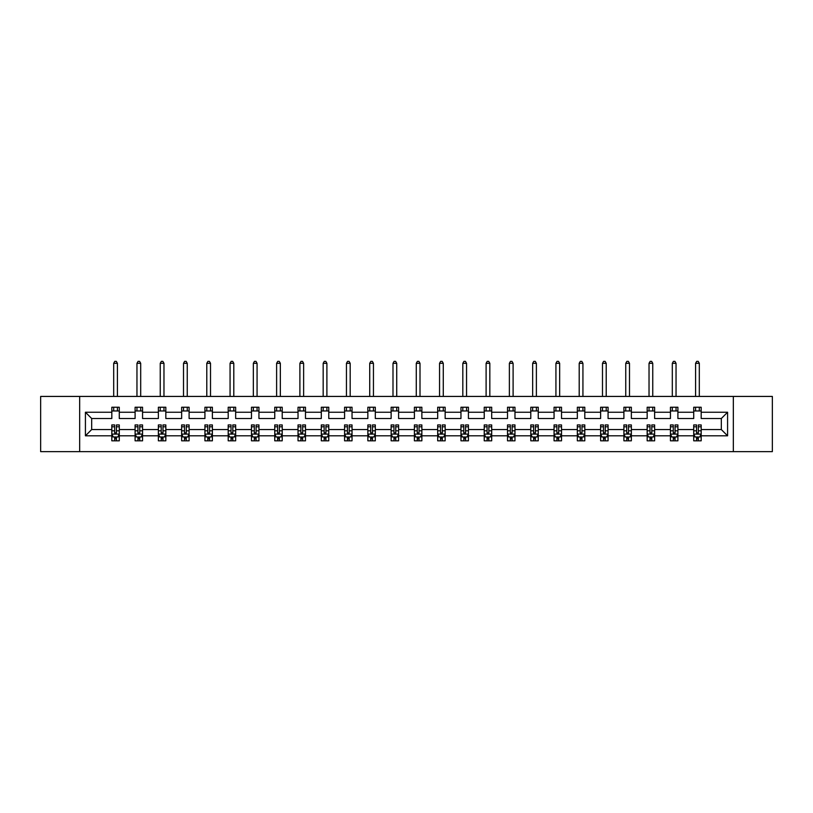 <?xml version="1.0" encoding="UTF-8"?>
<svg xmlns="http://www.w3.org/2000/svg" width="813" height="813" viewBox="0 0 813 813"><rect width="100%" height="100%" fill="white"/><g stroke="black" fill="none" stroke-linecap="round" stroke-linejoin="round"><path stroke-width="1.22" d="M733.336 451.632L772.35 451.632L772.35 396.429L733.336 396.429L733.336 451.632L79.664 451.632L79.664 396.429L40.65 396.429L40.65 451.632L79.664 451.632M701.182 435.819L701.182 429.549L721.324 429.549L727.584 435.819L701.182 435.819L701.182 440.819L698.347 440.819L698.347 437.008M733.336 396.429L79.664 396.429M693.723 435.819L677.9 435.819L677.9 429.549L693.723 429.549L693.723 440.819L701.182 440.819L701.182 436.835L699.78 436.835M677.9 435.819L677.9 440.819L675.064 440.819L675.064 437.008M670.44 435.819L654.628 435.819L654.628 429.549L670.44 429.549L670.44 440.819L677.9 440.819L677.9 436.835L676.497 436.835M654.628 435.819L654.628 440.819L651.792 440.819L651.792 437.008M647.168 435.819L631.355 435.819L631.355 429.549L647.168 429.549L647.168 440.819L654.628 440.819L654.628 436.835L653.225 436.835M631.355 435.819L631.355 440.819L628.52 440.819L628.52 437.008M623.896 435.819L608.073 435.819L608.073 429.549L623.896 429.549L623.896 440.819L631.355 440.819L631.355 436.835L629.953 436.835M608.073 435.819L608.073 440.819L605.238 440.819L605.238 437.008M600.614 435.819L584.801 435.819L584.801 429.549L600.614 429.549L600.614 440.819L608.073 440.819L608.073 436.835L606.671 436.835M584.801 435.819L584.801 440.819L581.966 440.819L581.966 437.008M577.342 435.819L561.519 435.819L561.519 429.549L577.342 429.549L577.342 440.819L584.801 440.819L584.801 436.835L583.399 436.835M561.519 435.819L561.519 440.819L558.694 440.819L558.694 437.008M554.06 435.819L538.247 435.819L538.247 429.549L554.06 429.549L554.06 440.819L561.519 440.819L561.519 436.835L560.116 436.835M538.247 435.819L538.247 440.819L535.411 440.819L535.411 437.008M530.787 435.819L514.975 435.819L514.975 429.549L530.787 429.549L530.787 440.819L538.247 440.819L538.247 436.835L536.844 436.835M514.975 435.819L514.975 440.819L512.139 440.819L512.139 437.008M507.515 435.819L491.692 435.819L491.692 429.549L507.515 429.549L507.515 440.819L514.975 440.819L514.975 436.835L513.572 436.835M491.692 435.819L491.692 440.819L488.857 440.819L488.857 437.008M484.233 435.819L468.42 435.819L468.42 429.549L484.233 429.549L484.233 440.819L491.692 440.819L491.692 436.835L490.29 436.835M468.42 435.819L468.42 440.819L465.585 440.819L465.585 437.008M460.961 435.819L445.148 435.819L445.148 429.549L460.961 429.549L460.961 440.819L468.42 440.819L468.42 436.835L467.018 436.835M445.148 435.819L445.148 440.819L442.313 440.819L442.313 437.008M437.689 435.819L421.866 435.819L421.866 429.549L437.689 429.549L437.689 440.819L445.148 440.819L445.148 436.835L443.746 436.835M421.866 435.819L421.866 440.819L419.03 440.819L419.03 437.008M414.406 435.819L398.594 435.819L398.594 429.549L414.406 429.549L414.406 440.819L421.866 440.819L421.866 436.835L420.463 436.835M398.594 435.819L398.594 440.819L395.758 440.819L395.758 437.008M391.134 435.819L375.311 435.819L375.311 429.549L391.134 429.549L391.134 440.819L398.594 440.819L398.594 436.835L397.191 436.835M375.311 435.819L375.311 440.819L372.486 440.819L372.486 437.008M367.852 435.819L352.039 435.819L352.039 429.549L367.852 429.549L367.852 440.819L375.311 440.819L375.311 436.835L373.909 436.835M352.039 435.819L352.039 440.819L349.204 440.819L349.204 437.008M344.58 435.819L328.767 435.819L328.767 429.549L344.58 429.549L344.58 440.819L352.039 440.819L352.039 436.835L350.637 436.835M328.767 435.819L328.767 440.819L325.932 440.819L325.932 437.008M321.308 435.819L305.485 435.819L305.485 429.549L321.308 429.549L321.308 440.819L328.767 440.819L328.767 436.835L327.365 436.835M305.485 435.819L305.485 440.819L302.649 440.819L302.649 437.008M298.025 435.819L282.213 435.819L282.213 429.549L298.025 429.549L298.025 440.819L305.485 440.819L305.485 436.835L304.082 436.835M282.213 435.819L282.213 440.819L279.377 440.819L279.377 437.008M274.753 435.819L258.941 435.819L258.941 429.549L274.753 429.549L274.753 440.819L282.213 440.819L282.213 436.835L280.81 436.835M258.941 435.819L258.941 440.819L256.105 440.819L256.105 437.008M251.481 435.819L235.658 435.819L235.658 429.549L251.481 429.549L251.481 440.819L258.941 440.819L258.941 436.835L257.538 436.835M235.658 435.819L235.658 440.819L232.823 440.819L232.823 437.008M228.199 435.819L212.386 435.819L212.386 429.549L228.199 429.549L228.199 440.819L235.658 440.819L235.658 436.835L234.256 436.835M212.386 435.819L212.386 440.819L209.551 440.819L209.551 437.008M204.927 435.819L189.104 435.819L189.104 429.549L204.927 429.549L204.927 440.819L212.386 440.819L212.386 436.835L210.984 436.835M189.104 435.819L189.104 440.819L186.279 440.819L186.279 437.008M181.645 435.819L165.832 435.819L165.832 429.549L181.645 429.549L181.645 440.819L189.104 440.819L189.104 436.835L187.701 436.835M165.832 435.819L165.832 440.819L162.996 440.819L162.996 437.008M158.372 435.819L142.56 435.819L142.56 429.549L158.372 429.549L158.372 440.819L165.832 440.819L165.832 436.835L164.429 436.835M142.56 435.819L142.56 440.819L139.724 440.819L139.724 437.008M135.1 435.819L119.277 435.819L119.277 429.549L135.1 429.549L135.1 440.819L142.56 440.819L142.56 436.835L141.157 436.835M119.277 435.819L119.277 440.819L116.442 440.819L116.442 437.008M111.818 435.819L85.416 435.819L85.416 412.242L111.818 412.242L111.818 418.512L91.676 418.512L91.676 429.549L111.818 429.549L111.818 440.819L119.277 440.819L119.277 436.835L117.875 436.835M119.277 412.242L135.1 412.242L135.1 418.512L119.277 418.512L119.277 407.242L111.818 407.242L111.818 412.242M142.56 412.242L158.372 412.242L158.372 418.512L142.56 418.512L142.56 407.242L135.1 407.242L135.1 412.242M165.832 412.242L181.645 412.242L181.645 418.512L165.832 418.512L165.832 407.242L158.372 407.242L158.372 412.242M189.104 412.242L204.927 412.242L204.927 418.512L189.104 418.512L189.104 407.242L181.645 407.242L181.645 412.242M212.386 412.242L228.199 412.242L228.199 418.512L212.386 418.512L212.386 407.242L204.927 407.242L204.927 412.242M235.658 412.242L251.481 412.242L251.481 418.512L235.658 418.512L235.658 407.242L228.199 407.242L228.199 412.242M258.941 412.242L274.753 412.242L274.753 418.512L258.941 418.512L258.941 407.242L251.481 407.242L251.481 412.242M282.213 412.242L298.025 412.242L298.025 418.512L282.213 418.512L282.213 407.242L274.753 407.242L274.753 412.242M305.485 412.242L321.308 412.242L321.308 418.512L305.485 418.512L305.485 407.242L298.025 407.242L298.025 412.242M328.767 412.242L344.58 412.242L344.58 418.512L328.767 418.512L328.767 407.242L321.308 407.242L321.308 412.242M352.039 412.242L367.852 412.242L367.852 418.512L352.039 418.512L352.039 407.242L344.58 407.242L344.58 412.242M375.311 412.242L391.134 412.242L391.134 418.512L375.311 418.512L375.311 407.242L367.852 407.242L367.852 412.242M398.594 412.242L414.406 412.242L414.406 418.512L398.594 418.512L398.594 407.242L391.134 407.242L391.134 412.242M421.866 412.242L437.689 412.242L437.689 418.512L421.866 418.512L421.866 407.242L414.406 407.242L414.406 412.242M445.148 412.242L460.961 412.242L460.961 418.512L445.148 418.512L445.148 407.242L437.689 407.242L437.689 412.242M468.42 412.242L484.233 412.242L484.233 418.512L468.42 418.512L468.42 407.242L460.961 407.242L460.961 412.242M491.692 412.242L507.515 412.242L507.515 418.512L491.692 418.512L491.692 407.242L484.233 407.242L484.233 412.242M514.975 412.242L530.787 412.242L530.787 418.512L514.975 418.512L514.975 407.242L507.515 407.242L507.515 412.242M538.247 412.242L554.06 412.242L554.06 418.512L538.247 418.512L538.247 407.242L530.787 407.242L530.787 412.242M561.519 412.242L577.342 412.242L577.342 418.512L561.519 418.512L561.519 407.242L554.06 407.242L554.06 412.242M584.801 412.242L600.614 412.242L600.614 418.512L584.801 418.512L584.801 407.242L577.342 407.242L577.342 412.242M608.073 412.242L623.896 412.242L623.896 418.512L608.073 418.512L608.073 407.242L600.614 407.242L600.614 412.242M631.355 412.242L647.168 412.242L647.168 418.512L631.355 418.512L631.355 407.242L623.896 407.242L623.896 412.242M654.628 412.242L670.44 412.242L670.44 418.512L654.628 418.512L654.628 407.242L647.168 407.242L647.168 412.242M677.9 412.242L693.723 412.242L693.723 418.512L677.9 418.512L677.9 407.242L670.44 407.242L670.44 412.242M721.324 429.549L721.324 418.512L701.182 418.512L701.182 407.242L693.723 407.242L693.723 412.242M701.182 412.242L727.584 412.242L727.584 435.819M85.416 412.242L91.676 418.512M693.723 410.971L701.182 410.971M670.44 410.971L677.9 410.971M647.168 410.971L654.628 410.971M623.896 410.971L631.355 410.971M600.614 410.971L608.073 410.971M577.342 410.971L584.801 410.971M554.06 410.971L561.519 410.971M530.787 410.971L538.247 410.971M507.515 410.971L514.975 410.971M484.233 410.971L491.692 410.971M460.961 410.971L468.42 410.971M437.689 410.971L445.148 410.971M414.406 410.971L421.866 410.971M391.134 410.971L398.594 410.971M367.852 410.971L375.311 410.971M344.58 410.971L352.039 410.971M321.308 410.971L328.767 410.971M298.025 410.971L305.485 410.971M274.753 410.971L282.213 410.971M251.481 410.971L258.941 410.971M228.199 410.971L235.658 410.971M204.927 410.971L212.386 410.971M181.645 410.971L189.104 410.971M158.372 410.971L165.832 410.971M135.1 410.971L142.56 410.971M111.818 410.971L119.277 410.971M114.653 437.089L116.442 437.089M137.936 437.089L139.724 437.089M161.208 437.089L162.996 437.089M184.48 437.089L186.279 437.089M207.762 437.089L209.551 437.089M231.034 437.089L232.823 437.089M254.306 437.089L256.105 437.089M277.589 437.089L279.377 437.089M300.861 437.089L302.649 437.089M324.143 437.089L325.932 437.089M347.415 437.089L349.204 437.089M370.687 437.089L372.486 437.089M393.97 437.089L395.758 437.089M417.242 437.089L419.03 437.089M440.514 437.089L442.313 437.089M463.796 437.089L465.585 437.089M487.068 437.089L488.857 437.089M510.351 437.089L512.139 437.089M533.623 437.089L535.411 437.089M556.895 437.089L558.694 437.089M580.177 437.089L581.966 437.089M603.449 437.089L605.238 437.089M626.721 437.089L628.52 437.089M650.004 437.089L651.792 437.089M673.276 437.089L675.064 437.089M696.558 437.089L698.347 437.089M91.676 429.549L85.416 435.819M727.584 412.242L721.324 418.512M114.653 438.878L116.442 438.878M119.277 426.795L119.277 424.925L116.442 424.925L116.442 426.795L119.277 426.795L119.277 429.549M111.818 429.549L111.818 424.925L114.653 424.925L114.653 432.912L116.442 432.912L116.442 426.795M113.22 436.835L111.818 436.835L111.818 440.819L114.653 440.819L114.653 437.008M111.818 434.03L113.312 437.008L117.794 437.008L119.277 434.03M117.418 410.971L117.418 407.242M117.418 396.429L117.418 363.309L113.688 363.309L113.688 396.429M113.688 410.971L113.688 407.242M113.688 363.309L114.806 361.368L116.3 361.368L117.418 363.309M137.936 438.878L139.724 438.878M142.56 426.795L142.56 424.925L139.724 424.925L139.724 426.795L142.56 426.795L142.56 429.549M135.1 429.549L135.1 424.925L137.936 424.925L137.936 432.912L139.724 432.912L139.724 426.795M136.503 436.835L135.1 436.835L135.1 440.819L137.936 440.819L137.936 437.008M135.1 434.03L136.584 437.008L141.066 437.008L142.56 434.03M140.69 410.971L140.69 407.242M140.69 396.429L140.69 363.309L136.96 363.309L136.96 396.429M136.96 410.971L136.96 407.242M136.96 363.309L138.078 361.368L139.572 361.368L140.69 363.309M161.208 438.878L162.996 438.878M165.832 426.795L165.832 424.925L162.996 424.925L162.996 426.795L165.832 426.795L165.832 429.549M158.372 429.549L158.372 424.925L161.208 424.925L161.208 432.912L162.996 432.912L162.996 426.795M159.775 436.835L158.372 436.835L158.372 440.819L161.208 440.819L161.208 437.008M158.372 434.03L159.866 437.008L164.338 437.008L165.832 434.03M163.972 410.971L163.972 407.242M163.972 396.429L163.972 363.309L160.242 363.309L160.242 396.429M160.242 410.971L160.242 407.242M160.242 363.309L161.36 361.368L162.844 361.368L163.972 363.309M184.48 438.878L186.279 438.878M189.104 426.795L189.104 424.925L186.279 424.925L186.279 426.795L189.104 426.795L189.104 429.549M181.645 429.549L181.645 424.925L184.48 424.925L184.48 432.912L186.279 432.912L186.279 426.795M183.047 436.835L181.645 436.835L181.645 440.819L184.48 440.819L184.48 437.008M181.645 434.03L183.138 437.008L187.62 437.008L189.104 434.03M187.244 410.971L187.244 407.242M187.244 396.429L187.244 363.309L183.514 363.309L183.514 396.429M183.514 410.971L183.514 407.242M183.514 363.309L184.632 361.368L186.126 361.368L187.244 363.309M207.762 438.878L209.551 438.878M212.386 426.795L212.386 424.925L209.551 424.925L209.551 426.795L212.386 426.795L212.386 429.549M204.927 429.549L204.927 424.925L207.762 424.925L207.762 432.912L209.551 432.912L209.551 426.795M206.329 436.835L204.927 436.835L204.927 440.819L207.762 440.819L207.762 437.008M204.927 434.03L206.421 437.008L210.892 437.008L212.386 434.03M210.516 410.971L210.516 407.242M210.516 396.429L210.516 363.309L206.787 363.309L206.787 396.429M206.787 410.971L206.787 407.242M206.787 363.309L207.904 361.368L209.398 361.368L210.516 363.309M231.034 438.878L232.823 438.878M235.658 426.795L235.658 424.925L232.823 424.925L232.823 426.795L235.658 426.795L235.658 429.549M228.199 429.549L228.199 424.925L231.034 424.925L231.034 432.912L232.823 432.912L232.823 426.795M229.601 436.835L228.199 436.835L228.199 440.819L231.034 440.819L231.034 437.008M228.199 434.03L229.693 437.008L234.164 437.008L235.658 434.03M233.798 410.971L233.798 407.242M233.798 396.429L233.798 363.309L230.069 363.309L230.069 396.429M230.069 410.971L230.069 407.242M230.069 363.309L231.187 361.368L232.681 361.368L233.798 363.309M254.306 438.878L256.105 438.878M258.941 426.795L258.941 424.925L256.105 424.925L256.105 426.795L258.941 426.795L258.941 429.549M251.481 429.549L251.481 424.925L254.306 424.925L254.306 432.912L256.105 432.912L256.105 426.795M252.884 436.835L251.481 436.835L251.481 440.819L254.306 440.819L254.306 437.008M251.481 434.03L252.965 437.008L257.447 437.008L258.941 434.03M257.071 410.971L257.071 407.242M257.071 396.429L257.071 363.309L253.341 363.309L253.341 396.429M253.341 410.971L253.341 407.242M253.341 363.309L254.459 361.368L255.953 361.368L257.071 363.309M277.589 438.878L279.377 438.878M282.213 426.795L282.213 424.925L279.377 424.925L279.377 426.795L282.213 426.795L282.213 429.549M274.753 429.549L274.753 424.925L277.589 424.925L277.589 432.912L279.377 432.912L279.377 426.795M276.156 436.835L274.753 436.835L274.753 440.819L277.589 440.819L277.589 437.008M274.753 434.03L276.247 437.008L280.719 437.008L282.213 434.03M280.343 410.971L280.343 407.242M280.343 396.429L280.343 363.309L276.613 363.309L276.613 396.429M276.613 410.971L276.613 407.242M276.613 363.309L277.741 361.368L279.225 361.368L280.343 363.309M300.861 438.878L302.649 438.878M305.485 426.795L305.485 424.925L302.649 424.925L302.649 426.795L305.485 426.795L305.485 429.549M298.025 429.549L298.025 424.925L300.861 424.925L300.861 432.912L302.649 432.912L302.649 426.795M299.428 436.835L298.025 436.835L298.025 440.819L300.861 440.819L300.861 437.008M298.025 434.03L299.519 437.008L304.001 437.008L305.485 434.03M303.625 410.971L303.625 407.242M303.625 396.429L303.625 363.309L299.895 363.309L299.895 396.429M299.895 410.971L299.895 407.242M299.895 363.309L301.013 361.368L302.507 361.368L303.625 363.309M324.143 438.878L325.932 438.878M328.767 426.795L328.767 424.925L325.932 424.925L325.932 426.795L328.767 426.795L328.767 429.549M321.308 429.549L321.308 424.925L324.143 424.925L324.143 432.912L325.932 432.912L325.932 426.795M322.71 436.835L321.308 436.835L321.308 440.819L324.143 440.819L324.143 437.008M321.308 434.03L322.791 437.008L327.273 437.008L328.767 434.03M326.897 410.971L326.897 407.242M326.897 396.429L326.897 363.309L323.168 363.309L323.168 396.429M323.168 410.971L323.168 407.242M323.168 363.309L324.285 361.368L325.779 361.368L326.897 363.309M347.415 438.878L349.204 438.878M352.039 426.795L352.039 424.925L349.204 424.925L349.204 426.795L352.039 426.795L352.039 429.549M344.58 429.549L344.58 424.925L347.415 424.925L347.415 432.912L349.204 432.912L349.204 426.795M345.982 436.835L344.58 436.835L344.58 440.819L347.415 440.819L347.415 437.008M344.58 434.03L346.074 437.008L350.545 437.008L352.039 434.03M350.179 410.971L350.179 407.242M350.179 396.429L350.179 363.309L346.45 363.309L346.45 396.429M346.45 410.971L346.45 407.242M346.45 363.309L347.568 361.368L349.051 361.368L350.179 363.309M370.687 438.878L372.486 438.878M375.311 426.795L375.311 424.925L372.486 424.925L372.486 426.795L375.311 426.795L375.311 429.549M367.852 429.549L367.852 424.925L370.687 424.925L370.687 432.912L372.486 432.912L372.486 426.795M369.254 436.835L367.852 436.835L367.852 440.819L370.687 440.819L370.687 437.008M367.852 434.03L369.346 437.008L373.828 437.008L375.311 434.03M373.452 410.971L373.452 407.242M373.452 396.429L373.452 363.309L369.722 363.309L369.722 396.429M369.722 410.971L369.722 407.242M369.722 363.309L370.84 361.368L372.334 361.368L373.452 363.309M393.97 438.878L395.758 438.878M398.594 426.795L398.594 424.925L395.758 424.925L395.758 426.795L398.594 426.795L398.594 429.549M391.134 429.549L391.134 424.925L393.97 424.925L393.97 432.912L395.758 432.912L395.758 426.795M392.537 436.835L391.134 436.835L391.134 440.819L393.97 440.819L393.97 437.008M391.134 434.03L392.628 437.008L397.1 437.008L398.594 434.03M396.724 410.971L396.724 407.242M396.724 396.429L396.724 363.309L392.994 363.309L392.994 396.429M392.994 410.971L392.994 407.242M392.994 363.309L394.112 361.368L395.606 361.368L396.724 363.309M417.242 438.878L419.03 438.878M421.866 426.795L421.866 424.925L419.03 424.925L419.03 426.795L421.866 426.795L421.866 429.549M414.406 429.549L414.406 424.925L417.242 424.925L417.242 432.912L419.03 432.912L419.03 426.795M415.809 436.835L414.406 436.835L414.406 440.819L417.242 440.819L417.242 437.008M414.406 434.03L415.9 437.008L420.372 437.008L421.866 434.03M420.006 410.971L420.006 407.242M420.006 396.429L420.006 363.309L416.276 363.309L416.276 396.429M416.276 410.971L416.276 407.242M416.276 363.309L417.394 361.368L418.888 361.368L420.006 363.309M440.514 438.878L442.313 438.878M445.148 426.795L445.148 424.925L442.313 424.925L442.313 426.795L445.148 426.795L445.148 429.549M437.689 429.549L437.689 424.925L440.514 424.925L440.514 432.912L442.313 432.912L442.313 426.795M439.091 436.835L437.689 436.835L437.689 440.819L440.514 440.819L440.514 437.008M437.689 434.03L439.172 437.008L443.654 437.008L445.148 434.03M443.278 410.971L443.278 407.242M443.278 396.429L443.278 363.309L439.548 363.309L439.548 396.429M439.548 410.971L439.548 407.242M439.548 363.309L440.666 361.368L442.16 361.368L443.278 363.309M463.796 438.878L465.585 438.878M468.42 426.795L468.42 424.925L465.585 424.925L465.585 426.795L468.42 426.795L468.42 429.549M460.961 429.549L460.961 424.925L463.796 424.925L463.796 432.912L465.585 432.912L465.585 426.795M462.363 436.835L460.961 436.835L460.961 440.819L463.796 440.819L463.796 437.008M460.961 434.03L462.455 437.008L466.926 437.008L468.42 434.03M466.55 410.971L466.55 407.242M466.55 396.429L466.55 363.309L462.821 363.309L462.821 396.429M462.821 410.971L462.821 407.242M462.821 363.309L463.949 361.368L465.432 361.368L466.55 363.309M487.068 438.878L488.857 438.878M491.692 426.795L491.692 424.925L488.857 424.925L488.857 426.795L491.692 426.795L491.692 429.549M484.233 429.549L484.233 424.925L487.068 424.925L487.068 432.912L488.857 432.912L488.857 426.795M485.635 436.835L484.233 436.835L484.233 440.819L487.068 440.819L487.068 437.008M484.233 434.03L485.727 437.008L490.209 437.008L491.692 434.03M489.833 410.971L489.833 407.242M489.833 396.429L489.833 363.309L486.103 363.309L486.103 396.429M486.103 410.971L486.103 407.242M486.103 363.309L487.221 361.368L488.715 361.368L489.833 363.309M510.351 438.878L512.139 438.878M514.975 426.795L514.975 424.925L512.139 424.925L512.139 426.795L514.975 426.795L514.975 429.549M507.515 429.549L507.515 424.925L510.351 424.925L510.351 432.912L512.139 432.912L512.139 426.795M508.918 436.835L507.515 436.835L507.515 440.819L510.351 440.819L510.351 437.008M507.515 434.03L508.999 437.008L513.481 437.008L514.975 434.03M513.105 410.971L513.105 407.242M513.105 396.429L513.105 363.309L509.375 363.309L509.375 396.429M509.375 410.971L509.375 407.242M509.375 363.309L510.493 361.368L511.987 361.368L513.105 363.309M533.623 438.878L535.411 438.878M538.247 426.795L538.247 424.925L535.411 424.925L535.411 426.795L538.247 426.795L538.247 429.549M530.787 429.549L530.787 424.925L533.623 424.925L533.623 432.912L535.411 432.912L535.411 426.795M532.19 436.835L530.787 436.835L530.787 440.819L533.623 440.819L533.623 437.008M530.787 434.03L532.281 437.008L536.753 437.008L538.247 434.03M536.387 410.971L536.387 407.242M536.387 396.429L536.387 363.309L532.657 363.309L532.657 396.429M532.657 410.971L532.657 407.242M532.657 363.309L533.775 361.368L535.259 361.368L536.387 363.309M556.895 438.878L558.694 438.878M561.519 426.795L561.519 424.925L558.694 424.925L558.694 426.795L561.519 426.795L561.519 429.549M554.06 429.549L554.06 424.925L556.895 424.925L556.895 432.912L558.694 432.912L558.694 426.795M555.462 436.835L554.06 436.835L554.06 440.819L556.895 440.819L556.895 437.008M554.06 434.03L555.553 437.008L560.035 437.008L561.519 434.03M559.659 410.971L559.659 407.242M559.659 396.429L559.659 363.309L555.929 363.309L555.929 396.429M555.929 410.971L555.929 407.242M555.929 363.309L557.047 361.368L558.541 361.368L559.659 363.309M580.177 438.878L581.966 438.878M584.801 426.795L584.801 424.925L581.966 424.925L581.966 426.795L584.801 426.795L584.801 429.549M577.342 429.549L577.342 424.925L580.177 424.925L580.177 432.912L581.966 432.912L581.966 426.795M578.744 436.835L577.342 436.835L577.342 440.819L580.177 440.819L580.177 437.008M577.342 434.03L578.836 437.008L583.307 437.008L584.801 434.03M582.931 410.971L582.931 407.242M582.931 396.429L582.931 363.309L579.202 363.309L579.202 396.429M579.202 410.971L579.202 407.242M579.202 363.309L580.319 361.368L581.813 361.368L582.931 363.309M603.449 438.878L605.238 438.878M608.073 426.795L608.073 424.925L605.238 424.925L605.238 426.795L608.073 426.795L608.073 429.549M600.614 429.549L600.614 424.925L603.449 424.925L603.449 432.912L605.238 432.912L605.238 426.795M602.016 436.835L600.614 436.835L600.614 440.819L603.449 440.819L603.449 437.008M600.614 434.03L602.108 437.008L606.579 437.008L608.073 434.03M606.213 410.971L606.213 407.242M606.213 396.429L606.213 363.309L602.484 363.309L602.484 396.429M602.484 410.971L602.484 407.242M602.484 363.309L603.602 361.368L605.096 361.368L606.213 363.309M626.721 438.878L628.52 438.878M631.355 426.795L631.355 424.925L628.52 424.925L628.52 426.795L631.355 426.795L631.355 429.549M623.896 429.549L623.896 424.925L626.721 424.925L626.721 432.912L628.52 432.912L628.52 426.795M625.299 436.835L623.896 436.835L623.896 440.819L626.721 440.819L626.721 437.008M623.896 434.03L625.38 437.008L629.862 437.008L631.355 434.03M629.486 410.971L629.486 407.242M629.486 396.429L629.486 363.309L625.756 363.309L625.756 396.429M625.756 410.971L625.756 407.242M625.756 363.309L626.874 361.368L628.368 361.368L629.486 363.309M650.004 438.878L651.792 438.878M654.628 426.795L654.628 424.925L651.792 424.925L651.792 426.795L654.628 426.795L654.628 429.549M647.168 429.549L647.168 424.925L650.004 424.925L650.004 432.912L651.792 432.912L651.792 426.795M648.571 436.835L647.168 436.835L647.168 440.819L650.004 440.819L650.004 437.008M647.168 434.03L648.662 437.008L653.134 437.008L654.628 434.03M652.758 410.971L652.758 407.242M652.758 396.429L652.758 363.309L649.028 363.309L649.028 396.429M649.028 410.971L649.028 407.242M649.028 363.309L650.156 361.368L651.64 361.368L652.758 363.309M673.276 438.878L675.064 438.878M677.9 426.795L677.9 424.925L675.064 424.925L675.064 426.795L677.9 426.795L677.9 429.549M670.44 429.549L670.44 424.925L673.276 424.925L673.276 432.912L675.064 432.912L675.064 426.795M671.843 436.835L670.44 436.835L670.44 440.819L673.276 440.819L673.276 437.008M670.44 434.03L671.934 437.008L676.416 437.008L677.9 434.03M676.04 410.971L676.04 407.242M676.04 396.429L676.04 363.309L672.31 363.309L672.31 396.429M672.31 410.971L672.31 407.242M672.31 363.309L673.428 361.368L674.922 361.368L676.04 363.309M696.558 438.878L698.347 438.878M701.182 426.795L701.182 424.925L698.347 424.925L698.347 426.795L701.182 426.795L701.182 429.549M693.723 429.549L693.723 424.925L696.558 424.925L696.558 432.912L698.347 432.912L698.347 426.795M695.125 436.835L693.723 436.835L693.723 440.819L696.558 440.819L696.558 437.008M693.723 434.03L695.206 437.008L699.688 437.008L701.182 434.03M699.312 410.971L699.312 407.242M699.312 396.429L699.312 363.309L695.582 363.309L695.582 396.429M695.582 410.971L695.582 407.242M695.582 363.309L696.7 361.368L698.194 361.368L699.312 363.309M111.859 434.101L119.247 434.101M111.818 426.795L114.653 426.795M116.442 430.799L119.277 430.799M111.818 430.799L114.653 430.799M114.653 437.933L116.442 437.933M135.131 434.101L142.519 434.101M135.1 426.795L137.936 426.795M139.724 430.799L142.56 430.799M135.1 430.799L137.936 430.799M137.936 437.933L139.724 437.933M158.413 434.101L165.791 434.101M158.372 426.795L161.208 426.795M162.996 430.799L165.832 430.799M158.372 430.799L161.208 430.799M161.208 437.933L162.996 437.933M181.685 434.101L189.073 434.101M181.645 426.795L184.48 426.795M186.279 430.799L189.104 430.799M181.645 430.799L184.48 430.799M184.48 437.933L186.279 437.933M204.957 434.101L212.345 434.101M204.927 426.795L207.762 426.795M209.551 430.799L212.386 430.799M204.927 430.799L207.762 430.799M207.762 437.933L209.551 437.933M228.24 434.101L235.628 434.101M228.199 426.795L231.034 426.795M232.823 430.799L235.658 430.799M228.199 430.799L231.034 430.799M231.034 437.933L232.823 437.933M251.512 434.101L258.9 434.101M251.481 426.795L254.306 426.795M256.105 430.799L258.941 430.799M251.481 430.799L254.306 430.799M254.306 437.933L256.105 437.933M274.794 434.101L282.172 434.101M274.753 426.795L277.589 426.795M279.377 430.799L282.213 430.799M274.753 430.799L277.589 430.799M277.589 437.933L279.377 437.933M298.066 434.101L305.454 434.101M298.025 426.795L300.861 426.795M302.649 430.799L305.485 430.799M298.025 430.799L300.861 430.799M300.861 437.933L302.649 437.933M321.338 434.101L328.726 434.101M321.308 426.795L324.143 426.795M325.932 430.799L328.767 430.799M321.308 430.799L324.143 430.799M324.143 437.933L325.932 437.933M344.621 434.101L351.999 434.101M344.58 426.795L347.415 426.795M349.204 430.799L352.039 430.799M344.58 430.799L347.415 430.799M347.415 437.933L349.204 437.933M367.893 434.101L375.281 434.101M367.852 426.795L370.687 426.795M372.486 430.799L375.311 430.799M367.852 430.799L370.687 430.799M370.687 437.933L372.486 437.933M391.165 434.101L398.553 434.101M391.134 426.795L393.97 426.795M395.758 430.799L398.594 430.799M391.134 430.799L393.97 430.799M393.97 437.933L395.758 437.933M414.447 434.101L421.835 434.101M414.406 426.795L417.242 426.795M419.03 430.799L421.866 430.799M414.406 430.799L417.242 430.799M417.242 437.933L419.03 437.933M437.719 434.101L445.107 434.101M437.689 426.795L440.514 426.795M442.313 430.799L445.148 430.799M437.689 430.799L440.514 430.799M440.514 437.933L442.313 437.933M461.001 434.101L468.379 434.101M460.961 426.795L463.796 426.795M465.585 430.799L468.42 430.799M460.961 430.799L463.796 430.799M463.796 437.933L465.585 437.933M484.274 434.101L491.662 434.101M484.233 426.795L487.068 426.795M488.857 430.799L491.692 430.799M484.233 430.799L487.068 430.799M487.068 437.933L488.857 437.933M507.546 434.101L514.934 434.101M507.515 426.795L510.351 426.795M512.139 430.799L514.975 430.799M507.515 430.799L510.351 430.799M510.351 437.933L512.139 437.933M530.828 434.101L538.206 434.101M530.787 426.795L533.623 426.795M535.411 430.799L538.247 430.799M530.787 430.799L533.623 430.799M533.623 437.933L535.411 437.933M554.1 434.101L561.488 434.101M554.06 426.795L556.895 426.795M558.694 430.799L561.519 430.799M554.06 430.799L556.895 430.799M556.895 437.933L558.694 437.933M577.372 434.101L584.76 434.101M577.342 426.795L580.177 426.795M581.966 430.799L584.801 430.799M577.342 430.799L580.177 430.799M580.177 437.933L581.966 437.933M600.655 434.101L608.043 434.101M600.614 426.795L603.449 426.795M605.238 430.799L608.073 430.799M600.614 430.799L603.449 430.799M603.449 437.933L605.238 437.933M623.927 434.101L631.315 434.101M623.896 426.795L626.721 426.795M628.52 430.799L631.355 430.799M623.896 430.799L626.721 430.799M626.721 437.933L628.52 437.933M647.209 434.101L654.587 434.101M647.168 426.795L650.004 426.795M651.792 430.799L654.628 430.799M647.168 430.799L650.004 430.799M650.004 437.933L651.792 437.933M670.481 434.101L677.869 434.101M670.44 426.795L673.276 426.795M675.064 430.799L677.9 430.799M670.44 430.799L673.276 430.799M673.276 437.933L675.064 437.933M693.753 434.101L701.141 434.101M693.723 426.795L696.558 426.795M698.347 430.799L701.182 430.799M693.723 430.799L696.558 430.799M696.558 437.933L698.347 437.933"/></g></svg>
